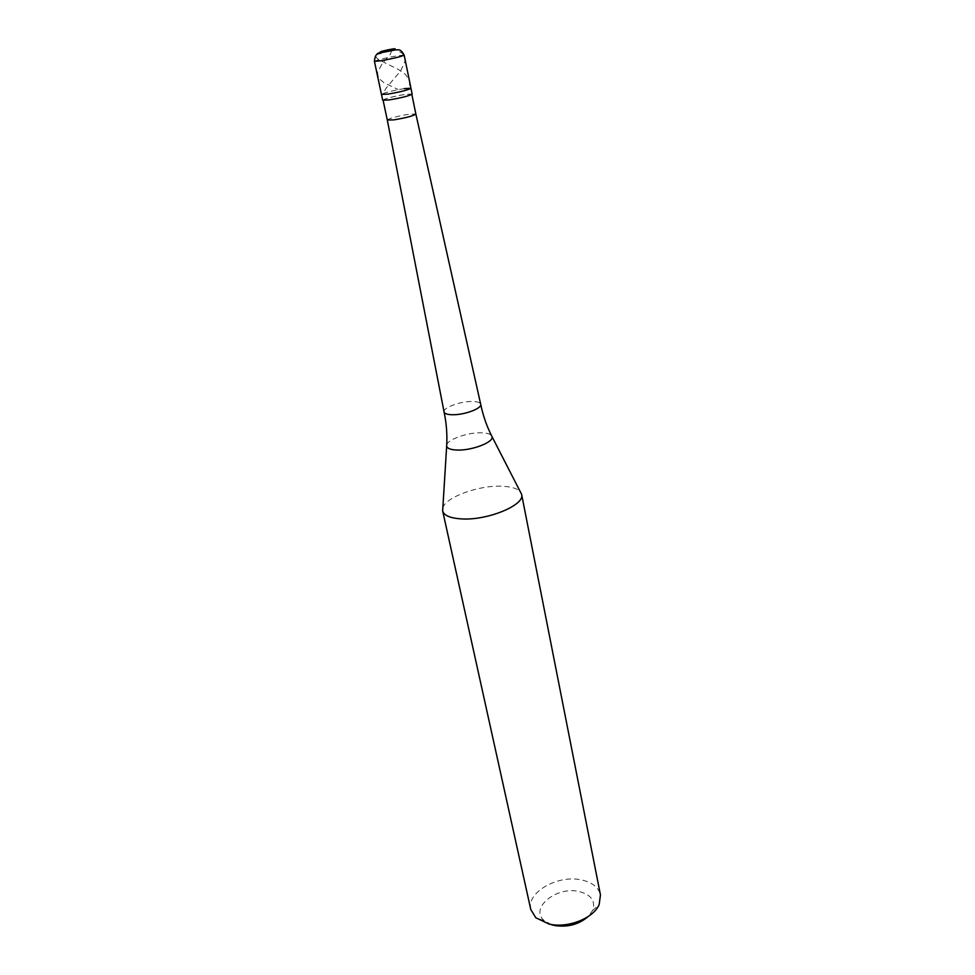 <?xml version="1.0" encoding="UTF-8"?>
<svg xmlns="http://www.w3.org/2000/svg" width="975" height="975" viewBox="0 0 975 975"><rect width="100%" height="100%" fill="white"/><g stroke="black" fill="none" stroke-linecap="round" stroke-linejoin="round"><path stroke-width="0.73" stroke-dasharray="4.88 3.66" d="M404.272 88.603C391.731 90.785 384.138 92.722 381.457 94.417C384.138 92.722 391.731 90.785 404.272 88.603L410.962 88.262M382.688 100.193C385.344 98.451 392.937 96.501 405.454 94.331L412.145 94.039M383.065 100.12C385.649 98.414 393.047 96.513 405.259 94.404L411.779 94.124C409.207 95.818 401.761 97.732 389.452 99.852L383.126 100.401M387.294 120.01C389.842 118.146 397.178 116.196 409.342 114.173L415.862 114.051M444.064 411.877C442.833 407.782 459.944 401.395 471.693 401.481C477.043 401.493 480.041 402.407 480.687 404.235M442.808 507.951C445.331 497.287 478.42 485.209 501.479 486.22C510.9 486.549 517.164 488.39 520.309 491.766M530.778 909.504C526.134 892.649 557.529 874.563 581.088 879.852C592.032 882.18 598.492 887.213 600.454 894.953M551.74 924.763L544.208 920.632C529.193 908.31 556.347 886.08 578.845 891.467C591.179 894.611 595.762 900.961 592.605 910.528L588.242 916.5M391.718 49.152L397.166 50.261L402.358 53.43L404.662 57.549L404.869 61.669L400.725 70.785L386.356 87.823L382.541 94.417M391.036 50.042L391.816 50.42M391.828 50.444L390.256 54.393L381.761 64.448M381.737 64.46L377.447 72.516L378.532 78.049L383.906 82.692L397.922 89.468M380.213 51.882L377.106 53.357L375.765 55.624M375.765 55.77L376.289 57.562L378.775 59.755L398.275 69.432L405.685 74.588L409.427 80.742L409.512 84.91L408.025 89.395M374.424 61.352C377.179 59.926 384.869 58.061 397.483 55.746L404.174 55.124M446.733 444.807C448.025 439.323 467.439 432.522 480.76 432.79C486.208 432.851 489.755 433.741 491.424 435.472M592.605 910.528L599.174 904.495M544.208 920.632L535.775 917.743"/><path stroke-width="1.46" d="M410.962 88.262C408.306 89.956 400.664 91.906 388.026 94.1L381.457 94.417L388.026 94.1C400.664 91.906 408.306 89.956 410.962 88.262L412.145 94.039C409.512 95.794 401.871 97.744 389.257 99.925L382.688 100.193L374.424 61.352L380.981 60.755C393.705 58.415 401.432 56.55 404.174 55.124L410.962 88.262L404.272 88.603M411.84 94.404L415.862 114.051C413.303 115.915 405.905 117.865 393.693 119.901L387.294 120.023L444.076 411.95C444.637 413.766 447.574 414.692 452.863 414.741C464.758 414.911 482.186 408.33 480.712 404.296L480.712 404.296C483.052 415.716 486.842 426.526 492.07 436.739C493.886 442.114 472.351 450.523 457.592 450.06C451.059 449.889 447.415 448.61 446.66 446.221L442.65 510.9C444.003 515.58 450.365 518.249 461.748 518.919C487.719 520.589 525.306 504.916 521.625 494.398L600.454 894.953L599.174 904.495C593.653 918.243 567.791 928.517 549.254 924.105L535.775 917.743L530.778 909.504L442.65 510.9M480.687 404.235L415.862 114.051M520.309 491.766L521.625 494.398M588.242 916.5C578.809 924.519 567.572 927.517 554.531 925.507L551.74 924.763M383.126 100.401L387.294 120.023M444.064 411.877L444.076 411.95C446.501 423.345 447.354 434.777 446.66 446.221L446.733 444.807M442.808 507.951L442.638 510.79M387.526 50.383L391.718 49.152M387.782 50.322L391.036 50.042M387.636 50.371L380.213 51.882M391.779 49.14C399.957 47.726 391.316 50.286 383.492 51.59C375.351 52.991 384.077 50.42 391.779 49.14M491.424 435.472L521.601 494.301M374.424 61.352C375.472 51.724 378.154 54.832 382.139 52.516L395.692 49.835C398.495 50.298 400.018 47.848 404.174 55.124"/></g></svg>
